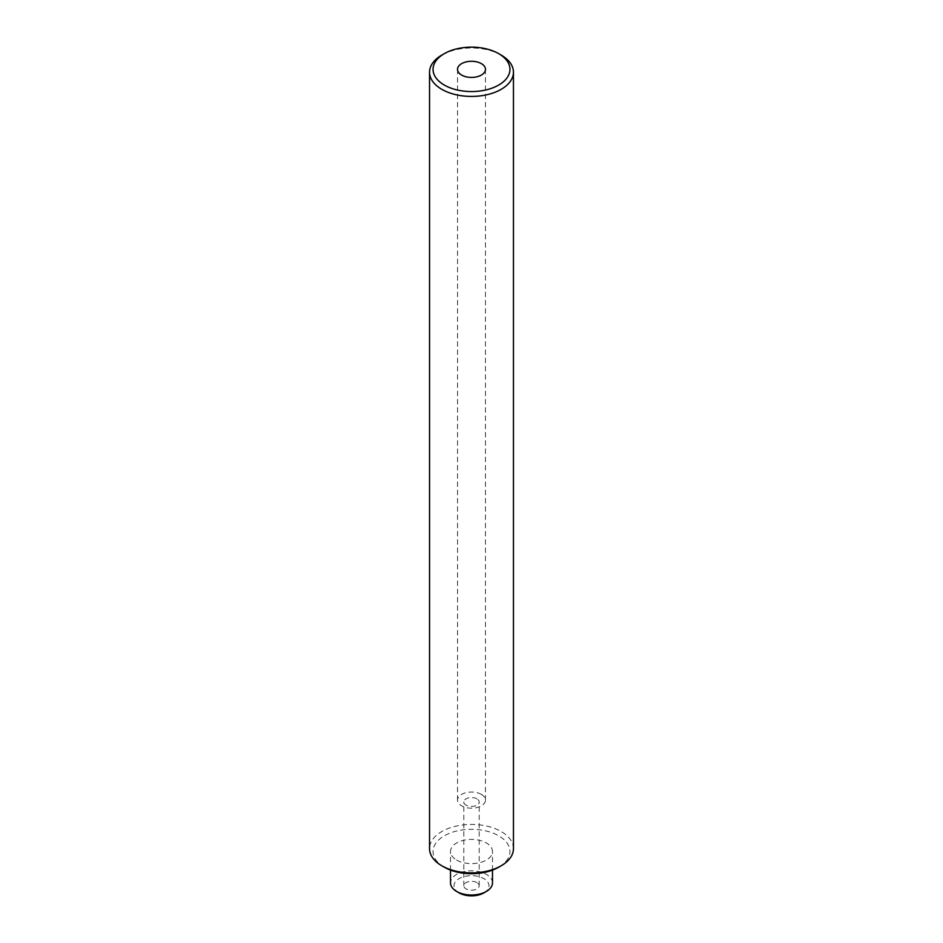 <?xml version="1.0" encoding="UTF-8"?>
<svg xmlns="http://www.w3.org/2000/svg" width="943" height="943" viewBox="0 0 943 943"><rect width="100%" height="100%" fill="white"/><g stroke="black" fill="none" stroke-linecap="round" stroke-linejoin="round"><path stroke-width="0.71" stroke-dasharray="4.71 3.54" d="M459.135 892.891A17.481 10.09 180 0 1 459.135 878.617A17.481 10.09 180 0 1 483.865 878.617A17.481 10.09 180 0 1 483.865 892.891M492.482 882.907A20.982 12.106 0 0 0 486.329 874.338A20.982 12.106 0 0 0 463.473 871.709A20.982 12.106 0 0 0 450.518 882.907M444.306 867.206A38.463 22.208 180 0 1 444.306 835.804A38.463 22.208 180 0 1 498.694 835.804A38.463 22.208 180 0 1 498.694 867.206M513.452 848.653A41.952 24.223 0 0 0 501.169 831.526A41.952 24.223 0 0 0 455.445 826.268A41.952 24.223 0 0 0 429.548 848.653M456.671 860.063A20.982 12.106 0 0 0 479.527 862.692A20.982 12.106 0 0 0 492.482 851.505A20.982 12.106 0 0 0 486.329 842.936A20.982 12.106 0 0 0 463.473 840.319A20.982 12.106 0 0 0 450.518 851.505A20.982 12.106 0 0 0 456.671 860.063M481.39 794.407A13.98 8.074 0 0 0 466.148 792.662A13.98 8.074 0 0 0 457.52 800.124A13.98 8.074 0 0 0 461.61 805.829A13.98 8.074 0 0 0 476.852 807.585A13.98 8.074 0 0 0 485.48 800.124A13.98 8.074 0 0 0 481.39 794.407M476.934 798.851A7.697 4.444 0 0 0 468.553 797.884A7.697 4.444 0 0 0 463.803 801.986A7.697 4.444 0 0 0 466.066 805.133A7.697 4.444 0 0 0 474.447 806.088A7.697 4.444 0 0 0 479.197 801.986A7.697 4.444 0 0 0 476.934 798.851M476.934 882.613A7.697 4.444 0 0 0 468.553 881.658A7.697 4.444 0 0 0 463.803 885.76A7.697 4.444 0 0 0 466.066 888.895A7.697 4.444 0 0 0 474.447 889.862A7.697 4.444 0 0 0 479.197 885.76A7.697 4.444 0 0 0 476.934 882.613M441.831 55.083A41.952 24.223 180 0 1 501.169 55.083M492.482 870.118L492.482 851.505M457.52 800.124L457.52 69.358M463.803 885.76L463.803 801.986M479.197 885.76L479.197 801.986M485.48 800.124L485.48 69.358M450.518 870.118L450.518 851.505"/><path stroke-width="1.41" d="M486.329 891.465L483.865 892.891A17.481 10.09 180 0 1 459.135 892.891L456.671 891.465A20.982 12.106 0 0 0 486.329 891.465A20.982 12.106 0 0 0 492.482 882.907L492.482 870.118M444.306 85.059A38.463 22.208 0 0 0 498.694 85.059A38.463 22.208 0 0 0 498.694 53.657L501.169 55.083A41.952 24.223 180 0 1 513.452 72.21A41.952 24.223 180 0 1 487.555 94.583A41.952 24.223 180 0 1 441.831 89.337A41.952 24.223 180 0 1 429.548 72.21A41.952 24.223 180 0 1 441.831 55.083L444.306 53.657A38.463 22.208 0 0 0 444.306 85.059M501.169 865.78L498.694 867.206A38.463 22.208 180 0 1 444.306 867.206L441.831 865.78A41.952 24.223 0 0 0 501.169 865.78A41.952 24.223 0 0 0 513.452 848.653L513.452 72.21M481.39 63.641A13.98 8.074 0 0 0 466.148 61.896A13.98 8.074 0 0 0 457.52 69.358A13.98 8.074 0 0 0 461.61 75.063A13.98 8.074 0 0 0 476.852 76.807A13.98 8.074 0 0 0 485.48 69.358A13.98 8.074 0 0 0 481.39 63.641M459.135 892.891L456.671 891.465A20.982 12.106 0 0 1 450.518 882.907L450.518 870.118M501.169 55.083L498.694 53.657A38.463 22.208 0 0 0 444.306 53.657M429.548 72.21L429.548 848.653A41.952 24.223 0 0 0 441.831 865.78L444.306 867.206"/></g></svg>
